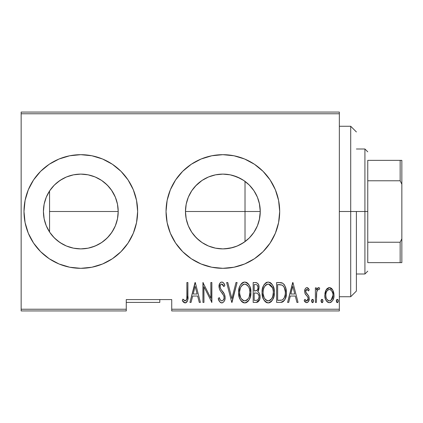 <?xml version="1.0" encoding="UTF-8"?>
<svg xmlns="http://www.w3.org/2000/svg" width="423" height="423" viewBox="0 0 423 423"><rect width="100%" height="100%" fill="white"/><g stroke="black" fill="none" stroke-linecap="round" stroke-linejoin="round"><path stroke-width="0.63" d="M223.825 174.123L222.958 174.112M222.725 174.112L215.672 174.81M186.131 218.469L185.475 211.5L186.067 204.885L185.475 211.5L186.194 204.209L188.32 197.192L191.778 190.731L196.425 185.063L202.094 180.415L208.555 176.957L215.571 174.831L222.863 174.112L230.16 174.831L237.171 176.957L243.807 180.531L240.354 178.458L232.824 175.46L234.76 176.053M253.89 190.636L249.94 185.718M254.82 192.095L254.017 190.826M243.637 180.415L249.3 185.063L253.953 190.731L257.406 197.192L259.532 204.209L260.251 211.5L259.532 218.791L257.406 225.808L253.953 232.269L249.3 237.938L243.637 242.585L237.171 246.043L230.16 248.169L222.863 248.888L215.571 248.169L208.555 246.043L202.094 242.585L196.425 237.938L191.778 232.269L188.32 225.808L186.194 218.791L185.475 211.5A37.388 37.388 0 0 1 222.863 174.112A37.388 37.388 0 0 1 260.251 211.5L259.357 203.363L258.717 200.888M201.972 180.494L195.421 186.109M208.391 177.026L202.3 180.272M215.46 174.852L208.729 176.888M66.369 177.015L62.467 178.924L57.554 182.223L53.853 185.597M73.586 174.815L66.638 176.904M101.901 180.626L100.277 179.579M108.875 186.792L104.624 182.678M115.331 197.134L111.418 190.027M117.467 204.124L115.405 197.319M117.578 204.721L118.202 211.5L117.483 218.791L115.352 225.808L111.899 232.269L107.252 237.938L101.583 242.585L95.122 246.043L88.106 248.169L80.814 248.888L73.517 248.169L66.506 246.043L60.04 242.585L54.377 237.938L49.724 232.269L46.271 225.808L44.14 218.791L43.426 211.5A37.388 37.388 0 0 1 80.814 174.112A37.388 37.388 0 0 1 118.202 211.5L117.504 204.32M49.242 164.256L40.634 171.32L33.565 179.934L28.315 189.758L25.084 200.417L23.989 211.5L25.084 222.583L28.315 233.242L33.565 243.066L40.634 251.68L49.242 258.744L59.067 263.994L69.726 267.23L80.814 268.319L91.897 267.23L102.556 263.994L112.381 258.744L120.989 251.68L128.058 243.066L133.308 233.242L136.539 222.583L137.634 211.5A56.819 56.819 0 0 0 120.989 171.32L112.381 164.256L102.556 159.006L91.897 155.77L80.814 154.681L69.726 155.77L59.067 159.006L49.242 164.256L40.634 171.32A56.819 56.819 0 0 0 23.989 211.5A56.819 56.819 0 0 1 80.814 154.681A56.819 56.819 0 0 1 137.634 211.5L136.539 200.417L133.308 189.758L128.058 179.934L120.989 171.32L112.381 164.256M222.831 154.681A56.819 56.819 0 0 0 211.796 155.77L201.121 159.006L191.296 164.256L182.683 171.32L175.619 179.934L170.369 189.758L167.133 200.417L166.043 211.5A56.819 56.819 0 0 1 222.863 154.681A56.819 56.819 0 0 1 279.688 211.5A56.819 56.819 0 0 0 278.598 200.428L275.362 189.758L270.107 179.934L263.043 171.32L254.435 164.256L244.61 159.006L233.951 155.77A56.819 56.819 0 0 0 222.895 154.681M278.588 200.402A56.819 56.819 0 0 0 275.373 189.79M275.347 189.726A56.819 56.819 0 0 0 233.961 155.775M175.619 179.934A56.819 56.819 0 0 0 167.138 200.386M167.127 200.444A56.819 56.819 0 0 0 166.043 211.479M209.337 176.645L213.763 175.238M216.042 174.741L216.613 174.636M203.119 179.749L206.741 177.766M197.589 183.952L200.634 181.441M190.599 192.613L191.217 191.587M192.825 189.234L194.342 187.326M186.522 202.728L188.071 197.805M189.102 195.437L190.583 192.639M186.067 204.885L186.136 204.51M116.277 199.661L117.197 202.887M112.687 191.957L114.839 196.002M115.743 198.17L116.256 199.603M102.281 180.891L107.056 184.872M108.198 186.046L110.747 189.102M89.406 175.111L93.806 176.444M95.979 177.327L97.142 177.866M82.104 174.133L87.149 174.651M73.676 174.799L80.349 174.112M67.907 176.412L73.02 174.932M61.065 179.754L65.057 177.597M67.114 176.714L67.892 176.417M55.54 183.947L58.971 181.155M46.519 196.6L49.65 190.842M50.268 189.932L53.213 186.273M259.357 203.378L259.447 203.78M256.745 195.69L257.073 196.409M251.294 187.215L253.208 189.657M255.725 193.665L256.735 195.664M245.594 181.816L248.037 183.852M238.926 177.739L241.808 179.267M224.772 174.16L227.199 174.366M231.545 175.133L232.814 175.46M216.629 174.636L219.288 174.281M171.727 310.937L339.346 310.937L339.346 309.234L171.727 309.234L171.727 299.574L126.271 299.574L126.271 309.234L21.15 309.234L21.15 113.766L339.346 113.766L339.346 309.234L339.346 112.063L21.15 112.063L339.346 112.063L339.346 113.766L21.15 113.766L21.15 112.063L21.15 309.234L126.271 309.234L126.271 299.574L171.727 299.574L171.727 310.937L171.727 309.234L339.346 309.234L339.346 310.937L171.727 310.937M21.15 310.937L126.271 310.937L126.271 309.234L126.271 310.937L21.15 310.937L21.15 309.234L21.15 310.937M326.027 290.03L325.091 292.531L324.869 296.391L325.562 299.32L327.201 301.826L329.105 302.651L331.124 302.181L332.658 300.504L333.763 297.586L333.974 294.514L333.335 291.241L332.182 289.115L329.951 287.666L328.338 287.809L326.313 289.565L324.816 295.185C324.6 299.008 326.128 301.504 329.406 302.667C332.679 301.499 334.207 299.003 333.99 295.185L332.779 290.019L329.406 287.624L326.027 290.03M316.399 302.413L315.378 302.413L316.399 302.413L316.705 292.06L317.684 289.85L318.53 289.411L319.132 289.67L319.714 288.121L318.852 287.64L317.879 287.883L316.399 290.019L316.399 287.878L315.378 287.878L315.378 302.413L315.378 287.878L315.378 302.413L316.399 302.413L316.61 292.542C316.684 291.056 317.324 290.014 318.53 289.411L319.132 289.67L319.714 288.121L318.709 287.624L316.399 290.019L316.399 287.878L315.378 287.878L316.399 287.878M306.95 287.624L305.84 288.063L305.136 289.052L304.692 292.007L305.364 294.239L307.944 297.158L308.156 299.315L307.035 300.822L306.062 300.727L304.861 299.352L304.163 300.7L305.152 302.048L306.68 302.667L308.367 301.689L309.261 298.469L308.705 295.931L305.766 292.044L305.755 290.738L306.342 289.639L307.463 289.586L308.541 290.939L309.261 289.692L308.335 288.37L306.95 287.624C305.295 288.227 304.534 289.496 304.671 291.436L305.073 293.678L307.944 297.158L308.24 298.543L306.654 300.885L304.861 299.352L304.163 300.7L306.68 302.667C308.531 302.017 309.387 300.616 309.261 298.469L308.848 296.222L305.993 292.684L305.692 291.368L306.918 289.411L308.541 290.939L309.261 289.692L306.95 287.624M280.285 302.413L283.331 301.578L285.181 298.998L286.255 294.323L285.948 288.793L284.573 285.113L282.754 283.241L280.935 282.654L276.626 282.527L276.626 302.413L280.285 302.413C284.785 301.187 286.794 297.956 286.313 292.721C286.598 288.914 285.414 285.752 282.754 283.241L279.011 282.527L276.626 282.527L276.626 302.413L276.626 282.527L279.011 282.527M259.622 299.547L256.322 302.413L253.171 302.413L256.793 302.382L258.083 301.853L259.627 299.542L260.055 296.766L259.563 293.89L258.844 292.616L257.718 291.685L258.585 290.236L259.019 288.021L258.86 285.726L258.284 284.092L256.55 282.659L253.171 282.527L253.171 302.413L253.171 282.527L253.171 302.413L256.322 302.413C258.976 301.657 260.219 299.775 260.055 296.766C260.171 294.614 259.394 292.922 257.718 291.685L259.035 287.455C259.204 284.594 257.993 282.95 255.402 282.527L255.836 282.543M235.992 282.527L237.107 282.527L232.005 302.413L237.107 282.527L235.992 282.527L231.878 298.58L227.764 282.527L226.654 282.527L231.751 302.413L226.654 282.527L231.751 302.413L237.107 282.527L235.992 282.527L231.878 298.58L227.764 282.527L226.654 282.527L227.764 282.527M203.96 302.413L203.96 286.773L211.865 302.413L211.865 282.527L210.844 282.527L210.844 298.204L202.94 282.527L202.94 302.413L203.96 302.413L202.94 302.413L203.96 302.413L203.96 286.773L211.865 302.413L211.865 282.527L210.844 282.527L210.844 298.204L202.94 282.527L202.94 302.413L203.156 282.527M186.876 295.756L186.77 298.675L186.146 300.367L184.809 300.801L182.91 299.098L182.287 300.626L183.455 302.138L185.401 302.905L186.887 301.974L187.664 300.076L187.897 282.527L186.876 282.527L186.876 295.756C187.299 297.998 186.744 299.706 185.221 300.885L182.91 299.098L182.287 300.626L185.142 302.921C187.574 301.53 188.494 299.209 187.897 295.957L187.897 282.527L186.876 282.527L186.855 297.216M275.373 233.21A56.819 56.819 0 0 0 279.688 211.5A56.819 56.819 0 0 1 222.863 268.319A56.819 56.819 0 0 1 166.043 211.5L167.133 222.583L170.369 233.242L175.619 243.066L182.683 251.68L191.296 258.744L201.121 263.994L211.78 267.23L222.863 268.319L233.951 267.23L244.61 263.994L254.435 258.744L263.043 251.68L270.107 243.066L275.362 233.242L278.593 222.583L279.688 211.5L278.593 200.417M233.951 155.77L222.863 154.681L211.78 155.77M191.048 302.413L189.938 302.413L195.035 282.527L189.938 302.413L191.048 302.413L192.682 296.042L197.647 296.042L199.281 302.413L200.391 302.413L195.294 282.527L189.938 302.413L191.048 302.413L192.682 296.042L197.647 296.042L199.281 302.413L200.391 302.413L195.294 282.527L200.391 302.413L199.281 302.413M221.599 302.916L222.635 302.757L223.936 301.647L224.724 300.103L225.121 297.543L224.338 294.085L220.79 289.142L220.071 287.254L220.388 284.959L221.282 284.119L222.519 284.351L223.91 286.604L224.867 285.382L223.397 282.781L221.821 282.014L220.462 282.559L219.585 283.754L219.04 287.439L219.849 290.051L223.682 295.561L224.074 297.009L223.941 298.786L222.852 300.52L221.805 300.885L220.811 300.457L220.124 299.595L219.236 297.57L218.236 298.575L219.849 301.932L221.789 302.921C224.142 302.07 225.253 300.272 225.121 297.543C224.988 295.085 224.068 292.943 222.366 291.124L220.79 289.142L220.023 286.572C219.955 285.239 220.51 284.404 221.694 284.055L223.91 286.604L224.867 285.382C224.417 283.637 223.402 282.516 221.821 282.014C219.791 282.754 218.85 284.298 219.003 286.657L219.659 289.686L223.682 295.561L224.1 297.512C224.164 299.294 223.402 300.42 221.805 300.885C220.415 300.298 219.558 299.193 219.236 297.57L218.236 298.575C218.628 300.827 219.812 302.276 221.789 302.921L222.62 302.762M238.635 292.557L239.328 297.443L240.745 300.415L241.797 301.684L243.167 302.598L244.774 302.921L246.387 302.588L247.751 301.652L248.925 300.171L250.194 297.374L250.876 292.462L250.189 287.524L249.205 285.229L247.698 283.246L246.308 282.337L244.679 282.014L243.072 282.379L241.723 283.336L240.248 285.335L239.318 287.64L238.635 292.557C238.313 297.76 240.359 301.213 244.774 302.921C249.184 301.165 251.214 297.681 250.876 292.462C251.225 287.196 249.163 283.711 244.679 282.014C240.301 283.833 238.286 287.344 238.635 292.557M262.091 292.557L262.789 297.443L264.201 300.415L266.622 302.598L268.23 302.921L270.567 302.181L272.386 300.171L273.871 296.571L274.331 292.462L274.046 289.142L272.666 285.229L270.498 282.728L268.134 282.014L265.813 282.802L263.709 285.335L262.387 289.253L262.091 292.552C261.768 297.76 263.815 301.213 268.23 302.921C272.639 301.165 274.675 297.681 274.331 292.462C274.686 287.196 272.618 283.711 268.134 282.014C263.762 283.833 261.747 287.344 262.091 292.557M288.703 302.413L287.587 302.413L292.69 282.527L287.587 302.413L288.703 302.413L290.331 296.042L295.296 296.042L296.93 302.413L298.041 302.413L292.943 282.527L287.587 302.413L288.703 302.413L290.331 296.042L295.296 296.042L296.93 302.413L298.041 302.413L292.943 282.527L298.041 302.413L296.93 302.413M311.555 301.012L312.089 302.471L313.062 302.471L313.596 301.012L313.062 299.547L312.089 299.547L311.608 300.478L312.576 302.667L313.596 301.012L312.576 299.352L311.555 301.012M320.988 301.012L321.522 302.471L322.495 302.471L323.029 301.012L322.495 299.547L321.522 299.547L321.041 300.478L322.009 302.667L323.029 301.012L322.009 299.352L320.988 301.012M336.285 301.012L336.824 302.471L337.792 302.471L338.326 301.012L337.792 299.547L336.819 299.547L336.338 300.478L337.305 302.667L338.326 301.012L337.305 299.352L336.285 301.012M219.294 248.719L216.047 248.259M227.188 248.639L223.825 248.877M232.803 247.545L231.545 247.867M234.754 246.947L238.937 245.255M240.375 244.536L245.62 241.168M241.813 243.733L240.386 244.526M253.213 233.337L251.294 235.78M248.052 239.127L247.048 240.015M256.745 227.31L255.735 229.314M259.447 219.214L258.712 222.128M257.078 226.58L256.756 227.283M53.843 237.398L50.258 233.052M49.65 232.158L46.519 226.4L49.56 232.026L49.56 211.5L118.202 211.5L117.583 218.257M58.95 241.834L55.524 239.037M65.079 245.414L61.06 243.246M73.116 248.09L67.083 246.276M80.317 248.883L73.57 248.179M87.138 248.349L82.157 248.867M88.217 248.148L89.385 247.894M100.299 243.41L95.989 245.668M93.769 246.572L91.564 247.307M107.067 238.117L101.895 242.379M111.418 232.973L108.161 236.996M114.85 226.977L112.698 231.021M116.267 223.37L115.738 224.84M117.187 220.145L116.277 223.344M188.076 225.195L186.538 220.346M191.212 231.397L189.092 227.542M191.883 232.433L192.835 233.776M200.624 241.554L197.573 239.037M195.426 236.896L194.358 235.69M206.747 245.24L203.114 243.246M213.715 247.751L209.316 246.345M120.989 251.68A56.819 56.819 0 0 0 137.634 211.5A56.819 56.819 0 0 1 80.814 268.319A56.819 56.819 0 0 1 23.989 211.5A56.819 56.819 0 0 0 40.634 251.68L47.254 257.353M43.426 211.521L44.003 218.056M44.389 219.944L45.827 224.692L44.389 219.944M45.827 198.308L44.389 203.051M44.003 204.944L43.426 211.484M166.043 211.521A56.819 56.819 0 0 0 167.127 222.556M167.138 222.614A56.819 56.819 0 0 0 211.759 267.225M211.796 267.23A56.819 56.819 0 0 0 222.831 268.319M222.895 268.319A56.819 56.819 0 0 0 233.935 267.23M233.961 267.225A56.819 56.819 0 0 0 275.347 233.274M43.818 206.086L43.426 211.5L44.14 204.209L46.271 197.192L49.724 190.731L54.377 185.063L60.04 180.415L66.506 176.957L73.517 174.831L80.814 174.112L88.106 174.831L95.122 176.957L101.583 180.415L107.252 185.063L111.899 190.731L115.352 197.192L117.483 204.209L118.202 211.5A37.388 37.388 0 0 1 80.814 248.888A37.388 37.388 0 0 1 43.426 211.5L43.818 216.914M117.716 217.501L118.202 211.5L49.56 211.5L49.56 232.026M110.747 233.898L113.93 228.848M104.64 240.312L108.885 236.198M91.553 247.312L97.153 245.129L102.271 242.12M85.673 248.571L87.984 248.195M53.198 236.706L57.512 240.74L62.44 244.06M49.56 190.974L49.56 211.5L49.56 190.974L46.916 195.717M44.389 219.949L44.991 222.212M259.357 219.632L260.251 211.5A37.388 37.388 0 0 1 222.863 248.888A37.388 37.388 0 0 1 185.475 211.5L186.183 218.728M252.563 234.21L253.89 232.364M254.012 232.179L254.836 230.879M224.75 248.84L232.824 247.54M202.284 242.717L208.391 245.975M208.724 246.112L210.199 246.678M194.347 235.68L198.942 240.232L201.967 242.501M188.383 225.956L191.645 232.068M186.22 218.929L188.261 225.665M186.876 282.527L187.897 282.527L187.897 295.963M187.653 300.108L187.304 301.25M187.178 301.509L186.892 301.964M186.125 302.678L185.665 302.863M184.666 302.863L183.455 302.138M183.355 302.038L182.836 301.419M182.551 301.028L182.287 300.626L182.91 299.098L183.624 299.875M183.788 300.034L185.221 300.885L184.439 300.594M185.893 300.631L186.485 299.791M186.501 299.748L186.702 299.087M186.712 299.035L186.77 298.68M186.829 297.945L186.855 297.237M186.596 299.489L186.485 299.785M195.162 286.36L197.123 294.001L193.205 294.001L195.162 286.36L197.123 294.001L193.205 294.001L195.162 286.36M210.844 282.527L211.865 282.527L211.632 302.413M221.414 302.889L221.049 302.799M220.774 302.678L219.849 301.932M218.744 299.986L218.474 299.283M218.236 298.575L219.236 297.57L219.622 298.606M221.271 300.769L222.086 300.859M221.805 300.885C223.402 300.42 224.164 299.294 224.1 297.512L224.074 297.009M223.894 296.126L223.259 294.736M223.006 294.323L222.17 293.134M222.26 293.255L221.573 292.388M221.129 291.838L220.621 291.188M220.071 290.405L219.849 290.051M219.035 285.916L219.923 283.172M219.976 283.098L220.219 282.802M220.483 282.543L221.092 282.162M222.419 282.115L223.286 282.67M223.407 282.791L223.756 283.23M223.788 283.273L224.354 284.245M224.375 284.293L224.624 284.816M224.867 285.382L223.91 286.604L223.17 285.134M223.101 285.023L222.842 284.658M222.498 284.335L221.694 284.055L220.6 284.626M220.103 285.742L220.039 286.916M220.071 287.254L221.012 289.448M221.213 289.707L222.921 291.828M223.439 292.536L223.746 293.007M224.92 295.788L225.068 296.623M225.11 297.972L225.121 297.543M224.951 299.267L224.724 300.103M221.562 290.146L220.79 289.142M223.36 285.462L223.593 285.911M220.304 290.749L220.547 291.082M238.704 290.902L238.926 289.274M239.328 287.614L239.466 287.175M240.248 285.34L241.163 283.949M241.649 283.41L242.358 282.802M243.103 282.368L243.405 282.241M246.286 282.331L247.032 282.723M247.698 283.246L248.396 284.002M248.782 284.531L249.2 285.213M249.21 285.229L250.189 287.513M250.59 289.163L250.802 290.749M250.802 294.149L250.585 295.777M249.602 298.918L248.925 300.177M248.386 300.943L247.762 301.647M246.392 302.588L245.599 302.842M245.192 302.9L244.362 302.9M243.944 302.842L243.167 302.598M242.892 302.466L241.813 301.699M241.766 301.657L240.756 300.436M240.735 300.404L239.947 299.024M239.756 298.596L239.619 298.257M239.323 297.422L238.932 295.857M238.863 295.476L238.704 294.228M239.328 297.443L239.603 298.22M243.415 284.346L244.732 284.055C248.391 285.414 250.099 288.216 249.856 292.457L249.2 296.692M241.887 285.509L240.724 287.28L242.717 284.758M249.607 295.154L249.856 292.457C250.12 296.74 248.412 299.547 244.732 300.885L246.049 300.621L244.732 300.885C241.105 299.547 239.413 296.772 239.656 292.552L239.714 293.885L239.656 292.552C239.397 288.296 241.089 285.462 244.732 284.055L243.183 284.462M249.607 289.776L249.84 291.785M249.041 287.836L249.269 288.47M246.709 284.716L245.07 284.071L246.709 284.716L248.158 286.181M248.068 286.059L247.64 285.53M247.672 299.421L246.81 300.193M247.191 299.896L247.614 299.489M239.899 295.212L240.745 297.744L239.714 293.885M242.834 300.314L242.379 299.97M244.066 300.822L243.426 300.626M239.714 291.198L240.407 288.031M258.284 284.092L258.86 285.726M259.035 287.455L259.019 287.021M258.76 289.697L258.358 290.765M258.316 292.103L258.781 292.542M258.839 292.616L259.23 293.187M259.558 293.89L259.748 294.466M257.686 302.101L258.083 301.853M259.807 298.939L259.875 298.633M256.132 293.033L257.015 293.213C258.411 293.959 259.082 295.143 259.035 296.766C259.029 299.082 257.914 300.282 255.698 300.372L254.186 300.372L254.186 292.98L256.756 293.134M258.876 295.487L259.008 296.227M259.035 296.766L258.59 298.818L257.729 299.912L258.818 298.231M257.485 285.419L258.014 287.492L257.485 285.419L256.893 284.869M257.961 288.243L258.014 287.492C258.041 289.697 256.994 290.85 254.884 290.939L254.186 290.939L254.186 284.568L255.587 284.568C257.274 284.737 258.083 285.71 258.014 287.492L257.792 288.999L257.068 290.278L254.884 290.939L256.211 290.786L257.237 290.088M256.127 284.605L255.587 284.568L256.127 284.605M257.284 290.025L257.581 289.533M257.501 293.451L257.015 293.213L257.93 293.789L258.924 295.688M257.094 300.214L256.401 300.341M254.884 290.939L254.186 290.939L254.186 284.568L255.587 284.568M262.165 290.871L262.382 289.274M262.773 287.64L263.344 286.08M263.714 285.324L264.121 284.626M264.142 284.6L264.624 283.944M266.527 282.379L266.865 282.241M269.763 282.337L270.487 282.717M271.191 283.278L271.852 284.002M272.253 284.552L272.655 285.213M273.036 285.943L273.639 287.492M274.046 289.147L274.263 290.775M274.263 294.159L274.046 295.74M273.047 298.939L272.391 300.156M271.836 300.949L271.222 301.636M271.206 301.652L270.567 302.181M269.848 302.588L269.065 302.836M268.647 302.9L268.23 302.921M267.399 302.842L266.622 302.593M266.347 302.466L265.269 301.699M265.226 301.657L264.206 300.43M264.201 300.415L263.402 299.019M263.212 298.59L263.08 298.263M262.783 297.427L262.392 295.862M262.323 295.476L262.165 294.228M274.173 294.942L274.315 293.292M273.047 285.969L272.666 285.229M266.876 284.346L268.187 284.055C271.852 285.414 273.559 288.216 273.311 292.457L272.735 296.465L271.555 298.892M267.521 300.822L265.834 299.97M263.127 293.218L263.111 292.552C262.852 288.296 264.544 285.462 268.187 284.055L266.638 284.462M264.967 285.959L263.862 288.031L264.972 285.953L266.178 284.758M272.497 287.836L268.526 284.071L270.17 284.716L271.529 286.064L272.724 288.47L273.258 291.124M272.243 297.729L273.068 295.154L273.311 292.457C273.581 296.74 271.873 299.547 268.187 300.885L269.509 300.621L268.187 300.885C264.56 299.547 262.868 296.772 263.111 292.552L263.169 291.198L263.111 292.552M268.526 284.071L268.187 284.055L268.526 284.071M271.132 299.421L270.271 300.193M270.646 299.896L271.069 299.489M271.64 298.775L271.926 298.326M272.238 297.729L272.661 296.692M263.355 295.212L264.201 297.744L263.169 293.885M267.854 300.869L268.187 300.885L267.854 300.869M265.776 285.081L265.343 285.509M263.36 289.85L263.862 288.031M280.957 282.654L281.485 282.754M281.887 282.865L282.331 283.024M283.775 284.066L284.193 284.557M286.17 290.146L286.276 291.415M286.297 293.594L286.255 294.318M286.191 295.053L286.07 295.915M284.838 299.717L284.43 300.393M282.622 301.98L281.892 302.234M281.639 302.286L281.089 302.371M281.269 284.822L282.612 285.398L281.269 284.822M283.035 285.731L284.034 286.995L283.035 285.731M284.208 287.328L285.266 291.643M284.853 296.327L285.176 294.725L284.15 298.078L282.427 299.87L283.22 299.299M282.025 300.039L277.647 300.372L277.647 284.568L282.152 285.123C284.489 287.027 285.536 289.559 285.292 292.716C285.525 295.656 284.568 298.041 282.427 299.87L281.348 300.203M279.418 284.589L280.349 284.663M285.176 290.67L284.965 289.491M283.685 298.781L284.039 298.268M285.266 293.726L285.176 294.725M292.816 286.36L294.778 294.001L290.855 294.001L292.816 286.36L294.778 294.001L290.855 294.001L292.816 286.36M307.347 287.688L307.717 287.857M307.796 287.904L308.335 288.375M308.489 288.549L308.832 288.999M309.261 289.692L308.541 290.939L308.261 290.464M307.198 289.459L306.612 289.469M305.972 290.136L305.766 292.034M305.771 292.055L307.727 294.635M309.261 298.469L309.229 299.146M309.139 299.812L308.314 301.763M307.648 302.392L307.341 302.545M306.469 302.656L304.597 301.435M304.359 301.07L304.163 300.7L304.861 299.352L305.184 299.881M305.575 300.351L305.94 300.658M306.501 300.875L307.035 300.822M308.156 299.315L307.717 300.267M307.87 300.039L308.224 298.189M308.24 298.543L307.532 296.565M308.076 297.485L307.812 296.941M304.777 290.215L304.951 289.517M305.147 289.031L305.432 288.534M305.84 288.063L306.649 287.651M308.081 297.491L308.171 297.834M305.692 291.368L305.707 291.05M311.571 300.748L311.651 300.309M311.777 299.976L312 299.632M313.152 299.632L313.374 299.976M316.769 289.221L318.276 287.693M319.714 288.121L319.132 289.67L318.53 289.411L317.689 289.845M319.132 289.67L318.53 289.411L319.132 289.67M316.822 291.584L316.526 293.25M316.52 293.292L316.489 293.715M316.473 294.027L316.409 296.269M316.404 296.29L316.399 297.528M321.004 300.748L321.083 300.309M321.75 299.405L321.432 299.632M322.585 299.632L322.807 299.976M322.807 302.043L322.273 302.614M326.63 289.12L327.397 288.338M328.338 287.809L328.835 287.672M329.966 287.672L331.019 288.063M331.431 288.349L332.171 289.099M333.721 292.526L333.927 293.826M333.974 294.514L333.99 295.191M333.937 296.386L333.89 296.83M333.821 297.295L333.477 298.686M333.451 298.754L333.001 299.865M332.98 299.907L332.668 300.494M332.658 300.51L331.124 302.181L330.009 302.614L330.59 302.456M328.808 302.614L328.222 302.45M327.957 302.334L327.212 301.832M327.048 301.684L326.535 301.097M326.503 301.049L326.138 300.499M325.35 298.738L325.044 297.586M324.922 296.872L324.869 296.412M324.88 293.863L325.091 292.531M325.451 291.299L325.562 291.008M329.406 287.624L329.136 287.64M329.173 300.869L329.406 300.885C326.868 300.013 325.678 298.12 325.832 295.201L326.017 297.031L325.832 295.201C325.684 292.267 326.873 290.337 329.406 289.411C331.933 290.337 333.123 292.267 332.975 295.201L332.927 294.271L332.975 295.201C333.128 298.12 331.939 300.013 329.406 300.885L328.946 300.843M329.639 289.422L328.941 289.454L330.31 289.591L331.6 290.643L332.795 293.345L332.192 291.59M332.832 293.52L332.927 294.271M330.31 289.591L330.723 289.808M330.347 300.695L331.098 300.24L332.975 295.201L332.203 298.781L330.305 300.716M328.502 300.716L327.196 299.717L326.503 298.559M326.598 298.77L326.894 299.299M327.719 300.245L328.46 300.695M328.079 289.808L328.941 289.454M327.212 290.627L327.714 290.093M326.387 292.097L326.551 291.717M325.879 294.265L325.948 293.699M336.301 300.748L336.38 300.309M336.507 299.976L336.734 299.632M337.882 299.632L338.104 299.976M248.782 297.729L248.47 298.326M246.651 300.304L246.049 300.616M242.305 299.902L241.422 298.897M244.394 284.071L244.732 284.055M248.449 286.625L248.766 287.217M255.413 292.991L255.952 293.017M256.052 300.367L254.186 300.372L254.186 292.98L254.868 292.98M270.107 300.304L269.509 300.616M265.76 299.902L264.883 298.897M263.169 291.198L263.355 289.855M267.849 284.071L268.187 284.055M273.253 291.109L273.295 291.785M279.016 300.372L277.647 300.372L277.647 284.568L278.482 284.568M282.152 285.123L282.612 285.398M280.75 300.293L279.883 300.356M326.255 297.924L326.017 297.031M325.847 295.661L325.832 295.201M326.011 293.345L326.196 292.621M326.614 291.584L327.095 290.786M350.709 211.5L356.393 211.5L356.393 291.05L356.393 211.5L350.709 211.5L350.709 126.271L350.709 211.5L339.346 211.5L350.709 211.5L350.709 296.729L350.709 211.5M245.023 211.5L260.251 211.5L245.023 211.5L245.023 241.612L245.023 181.388L245.023 211.5L185.475 211.5L245.023 211.5M367.756 160.359L367.756 180.769L367.756 160.359L400.147 160.359L367.756 160.359M367.756 211.5L367.756 180.769L367.756 242.231L367.756 211.5L364.917 211.5L367.756 211.5M356.393 148.996L364.917 148.996L364.917 211.5L364.917 148.996L367.756 151.836M356.393 211.5L364.917 211.5L356.393 211.5M367.756 262.641L367.756 242.231L367.756 262.641L401.85 262.641L401.85 238.773L400.147 242.231L367.756 242.231L400.147 242.231L400.147 262.641L400.147 242.231L401.85 238.773L401.85 262.641L367.756 262.641M159.794 302.413L159.794 299.574L159.794 302.413L126.271 302.413M356.393 274.004L364.917 274.004L364.917 211.5L364.917 274.004L367.756 271.164M401.85 160.359L400.147 160.359L400.147 180.769L401.85 184.227L401.85 238.773L401.85 160.359L401.85 184.227L400.147 180.769L400.147 160.359L401.85 160.359M367.756 180.769L400.147 180.769L367.756 180.769M339.346 126.271L350.709 126.271L356.393 131.95M339.346 296.729L350.709 296.729L356.393 291.05"/></g></svg>
